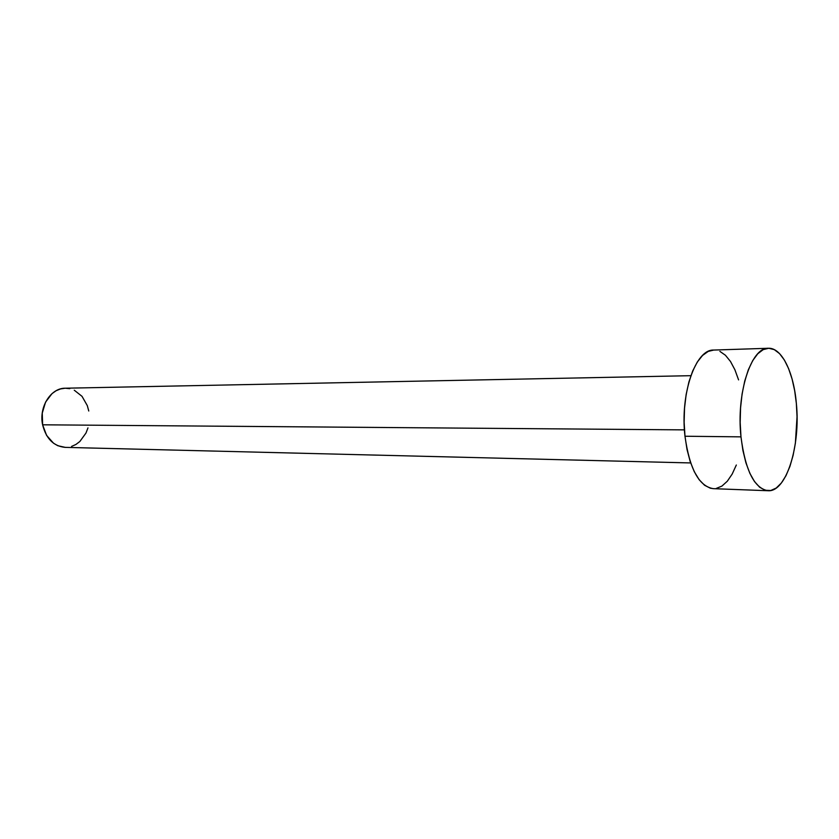 <?xml version="1.0" encoding="UTF-8"?>
<svg xmlns="http://www.w3.org/2000/svg" width="839" height="839" viewBox="0 0 839 839"><rect width="100%" height="100%" fill="white"/><g stroke="black" fill="none" stroke-linecap="round" stroke-linejoin="round"><path stroke-width="1.26" d="M690.875 375.683L65.316 388.216C50.822 387.912 38.72 407.02 42.621 424.807L684.435 429.872L42.621 424.807C46.135 438.713 53.654 446.233 65.169 447.376L690.665 462.939M768.377 348.269L713.674 350.062C695.646 349.034 679.936 393.963 684.981 436.238L740.973 436.857L684.981 436.238C689.532 468.865 698.992 486.347 713.339 488.665L768.031 490.731C754.345 488.382 745.326 470.427 740.973 436.857C736.16 393.365 751.188 347.147 768.377 348.269C781.749 347.503 793.725 372.264 796.358 403.465C800.689 445.687 786.374 492.304 768.031 490.731M713.486 488.676L710.339 488.204L704.571 485.267L699.139 479.688L694.273 471.665L690.172 461.471L687.026 449.494L684.981 436.238L684.131 422.248L684.53 408.142L686.145 394.519L688.913 381.955L692.689 370.985L697.303 362.029L702.568 355.432L708.231 351.405L713.706 350.062M719.893 351.373L725.42 355.254L730.496 361.483L734.922 369.81L738.572 379.889M736.327 465.016L732.164 474.098L727.308 481.219L721.928 486.085L716.191 488.455M796.358 403.465L797.04 416.763L795.382 443.181L793.096 455.399L789.929 466.379L785.965 475.703L781.34 483.033L776.211 488.046L770.747 490.511L765.168 490.259L759.673 487.249L754.492 481.544L749.846 473.29L745.923 462.813L742.924 450.501L740.973 436.857L740.176 422.478L740.554 407.953L742.096 393.942L744.738 381.021L748.346 369.737L752.761 360.529L757.774 353.754L763.186 349.632L768.765 348.258L774.292 349.632L779.567 353.628L784.392 360.046L788.608 368.604L792.079 378.955L794.68 390.712L796.358 403.465M65.274 447.376L57.786 445.708L53.549 443.233L46.606 435.42L42.621 424.807L42.254 413.082L45.568 402.112L52.018 393.617L56.098 390.733L60.544 388.918L65.169 388.216L69.805 388.656M74.262 390.208L82.012 396.323L87.298 405.604L88.766 411.005M87.959 427.88L85.987 433.039L79.852 441.492L75.909 444.471L71.556 446.442"/></g></svg>
